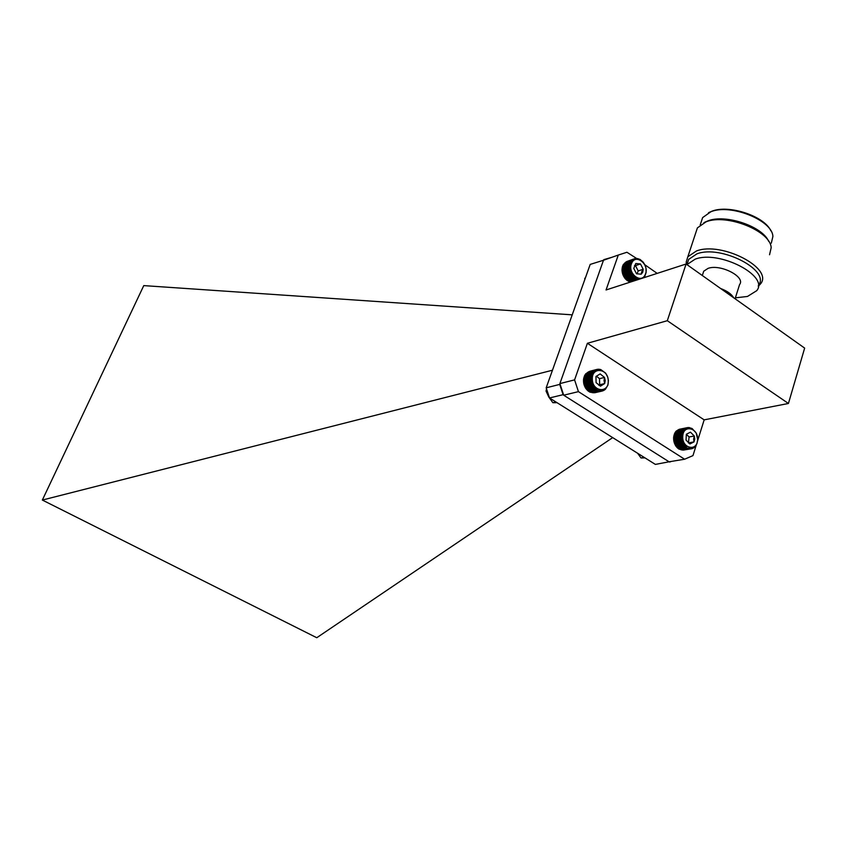 <?xml version="1.0" encoding="UTF-8"?>
<svg xmlns="http://www.w3.org/2000/svg" width="847" height="847" viewBox="0 0 847 847"><rect width="100%" height="100%" fill="white"/><g stroke="black" fill="none" stroke-linecap="round" stroke-linejoin="round"><path stroke-width="1.27" d="M557.04 402.674L552.847 402.706L548.824 397.074L546.05 391.123L547.183 390.848M552.847 402.706L555.928 401.976M546.05 391.123L546.516 388.815M697.557 439.72C698.531 427.682 683.042 424.103 682.756 436.396C681.803 448.561 697.356 451.959 697.557 439.72M697.674 439.487L696.933 443.68L694.222 447.534L691.088 448.857L686.822 447.915L686.186 446.581L685.255 446.771L685.477 445.946L684.535 446.051L684.81 445.215L683.868 445.247L684.207 444.41L683.264 444.357L683.19 442.61L682.259 442.399L682.788 441.626L681.877 441.34L682.46 440.609L681.57 440.26L682.216 439.561L681.359 439.138L682.057 438.492L681.232 438.015L681.983 436.374L681.253 435.792L682.079 435.326L681.634 433.675L682.523 433.357L681.951 432.679L682.873 432.446L682.354 431.758L683.296 431.589L682.841 430.901L684.344 430.117L684.016 429.429L684.958 429.514L684.694 428.836L686.345 428.582L686.197 427.968L688.696 427.513L692.094 428.518L696.16 433.018L697.674 439.487M694.773 439.095L694.296 436.014L690.474 432.182L686.345 434.225L686.049 440.122L689.892 443.955L694.011 441.901L694.773 439.095M693.619 439.053L694.296 436.014L690.474 432.182L686.345 434.225L686.049 440.122L689.892 443.955L694.011 441.901L693.619 439.053M687.838 427.555L679.252 429.291M686.197 427.968L678.362 429.694M685.424 428.349L677.536 430.202M684.694 428.836L676.774 430.805M684.016 429.429L676.382 430.879L676.097 431.504M683.391 430.117L675.768 431.557L675.483 432.288M682.841 430.901L675.218 432.33L674.964 433.145M682.354 431.758L674.731 433.188L673.63 437.2L673.947 441.636L675.62 445.713L677.611 448.105L685.255 446.771M677.844 448.063L678.373 448.73L686.017 447.396M678.648 448.677L679.178 449.249L686.822 447.915M679.506 449.185L687.658 448.328M680.406 449.588L688.505 448.635M681.337 449.884L689.373 448.825M682.29 450.053L690.231 448.899M683.275 450.106L691.925 448.688M688.442 443.002L689.087 436.967L686.345 434.225M688.802 442.822L694.011 441.901M689.087 436.967L694.296 436.014M689.553 427.597L689.003 427.703M688.696 427.513L688.018 427.64M682.873 432.446L674.54 434.003M681.951 432.679L674.328 434.109M682.523 433.357L674.191 434.913M681.634 433.675L674.011 435.093M682.259 434.32L673.926 435.877M681.401 434.712L673.778 436.131M682.079 435.326L673.746 436.872M681.253 435.792L673.63 437.2M681.983 436.374L673.651 437.91M681.2 436.904L673.577 438.301M681.973 437.433L673.64 438.958M681.232 438.015L673.609 439.413M682.057 438.492L673.714 440.017M681.359 439.138L673.736 440.535M682.216 439.561L673.873 441.075M681.57 440.26L673.947 441.636M682.46 440.609L674.117 442.113M681.877 441.34L674.244 442.716M682.788 441.626L674.445 443.129M682.259 442.399L674.625 443.764M683.19 442.61L674.847 444.103M682.724 443.405L675.091 444.77M683.667 443.542L675.313 445.035M683.264 444.357L675.62 445.713M684.207 444.41L675.864 445.893M683.868 445.247L676.224 446.591M684.81 445.215L676.457 446.697M684.535 446.051L676.891 447.396M685.477 445.946L677.124 447.417M692.73 448.412L692.063 448.529M693.502 448.031L692.952 448.127M645.372 274.206C649.797 264.349 635.419 253.073 631.576 263.459C627.087 273.401 641.634 284.634 645.372 274.206M638.098 279.584L637.177 278.663L636.341 279.118L636.341 278.314L635.472 278.695L635.536 277.869L634.636 278.176L634.752 277.318L633.831 277.551L633.302 275.963L632.36 276.037L632.074 274.29L631.121 274.206L631.555 273.369L630.613 273.2L631.1 272.385L630.179 272.152L630.443 270.331L629.575 269.971L630.242 269.282L629.321 267.747L630.094 267.165L629.342 266.646L630.147 266.138L629.448 265.577L630.295 265.143L629.946 263.565L630.846 263.279L630.316 262.644L634.085 258.907L637.505 258.557L640.12 259.489L643.212 262.157L644.938 264.973L645.975 268.192L646.102 272.554L644.8 276.323L643.222 277.922M642.767 272.173L643.191 269.272L640.48 263.946L635.779 263.502L633.778 268.414L636.499 273.761L641.2 274.184L642.767 272.173M641.677 271.898L643.191 269.272L640.48 263.946L635.779 263.502L633.778 268.414L636.499 273.761L641.2 274.184L641.677 271.898M634.085 258.907L626.664 261.564M633.312 259.288L625.817 262.083M632.582 259.764L625.054 262.697M631.915 260.347L624.366 263.396M631.311 261.024L623.773 264.19M630.771 261.797L623.445 264.296L623.265 265.047M630.316 262.644L622.99 265.143L622.841 265.979M629.946 263.565L622.619 266.053L621.994 270.214L622.841 274.597L625.012 278.451L627.278 280.579L634.636 278.176M627.5 280.505L628.114 281.098L635.472 278.695M628.379 281.013L628.982 281.511L636.341 279.118M629.3 281.405L629.861 281.818L637.219 279.425M636.976 273.909L638.183 270.934L635.483 265.63L634.53 265.535M635.483 265.63L640.48 263.946M638.183 270.934L643.191 269.272M638.913 279.319L638.183 279.552M636.616 258.473L626.939 252.258L618.278 255.053L606.05 289.97L686.091 264.01L667.32 320.706L587.394 343.279L704.164 419.858L697.505 441.107M635.748 258.504L635.112 258.727M634.901 258.653L634.117 258.917M630.528 264.179L622.524 266.9M629.649 264.539L622.323 267.027M630.295 265.143L622.291 267.853M629.448 265.577L622.122 268.054M630.147 266.138L622.143 268.848M629.342 266.646L622.016 269.124M630.094 267.165L622.079 269.875M629.321 267.747L621.994 270.214M630.115 268.224L622.111 270.913M629.406 268.859L622.069 271.315M630.242 269.282L622.227 271.972M629.575 269.971L622.238 272.427M630.443 270.331L622.429 273.02M629.829 271.072L622.503 273.517M630.729 271.379L622.714 274.047M630.179 272.152L622.841 274.597M631.1 272.385L623.085 275.053M630.613 273.2L623.276 275.635M631.555 273.369L623.53 276.027M631.121 274.206L623.784 276.641M632.074 274.29L624.048 276.948M631.703 275.159L624.366 277.572M632.656 275.159L624.631 277.805M632.36 276.037L625.012 278.451M633.302 275.963L625.277 278.599M633.069 276.831L625.721 279.245M634.001 276.683L625.975 279.319M633.831 277.551L626.484 279.955M634.752 277.318L626.716 279.955M608.241 380.885C608.315 368.307 591.661 366.423 592.328 379.181C592.286 391.896 608.982 393.569 608.241 380.885M608.4 380.578L607.945 385.004L605.393 389.313L602.175 391.049L601.973 390.499L601.275 391.187L600.227 390.552L599.432 391.123L599.348 390.403L598.511 390.912L598.469 390.149L597.601 390.573L596.786 389.302L595.843 389.578L595.981 388.72L595.028 388.911L594.52 387.291L593.546 387.323L593.885 386.454L592.9 386.401L593.302 385.544L592.328 385.406L592.794 384.57L591.439 383.268L592.032 382.495L591.121 382.145L591.778 381.415L590.899 380.991L591.608 380.324L590.772 379.837L591.534 379.223L590.751 378.683L591.672 377.074L590.984 376.449L591.873 376.036L591.248 375.38L592.169 375.052L591.598 374.374L593.006 373.262L592.561 372.564L593.535 372.468L593.165 371.769L594.139 371.769L594.573 370.488L595.536 370.647L595.356 370.001L597.961 369.239L600.724 369.546L605.658 373.146L607.744 377.169L608.4 380.578M605.234 380.568L604.504 377.434L600.152 373.908L595.949 376.513L596.097 382.653L600.459 386.168L604.663 383.553L605.234 380.568M604.059 380.621L604.504 377.434L600.152 373.908L595.949 376.513L596.097 382.653L600.459 386.168L604.663 383.553L604.059 380.621M597.061 369.377L589.724 371.293M596.193 369.631L588.75 371.706M595.356 370.001L587.85 372.214M594.573 370.488L587.024 372.828M593.832 371.081L586.283 373.538M593.165 371.769L585.87 373.643L585.616 374.332M592.561 372.564L585.266 374.427L585.044 375.21M592.042 373.432L584.748 375.285L583.519 379.382L583.827 383.945L585.595 388.17L588.527 391.325L595.843 389.578M588.813 391.261L589.385 391.875L596.701 390.128M589.724 391.801L590.274 392.32L597.601 390.573M590.666 392.225L598.511 390.912M591.651 392.542L599.432 391.123M592.656 392.733L600.364 391.219M593.683 392.796L601.275 391.187M594.732 392.743L602.175 391.049M598.84 385.29L599.665 384.771L599.517 378.673L596.383 376.142M599.665 384.771L604.663 383.553M599.517 378.673L604.504 377.434M598.882 369.218L598.257 369.387M599.274 369.461L599.803 369.324M597.961 369.239L597.209 369.43M592.54 374.12L584.568 376.153M591.598 374.374L584.303 376.227M592.169 375.052L584.186 377.074M591.248 375.38L583.954 377.233M591.873 376.036L583.901 378.048M590.984 376.449L583.689 378.291M591.672 377.074L583.689 379.075M590.814 377.55L583.519 379.382M591.555 378.133L583.583 380.134M590.751 378.683L583.456 380.515M591.534 379.223L583.562 381.214M590.772 379.837L583.477 381.658M591.608 380.324L583.636 382.304M590.899 380.991L583.604 382.802M591.778 381.415L583.795 383.395M591.121 382.145L583.827 383.945M592.032 382.495L584.049 384.464M591.439 383.268L584.134 385.067M592.371 383.553L584.388 385.512M591.841 384.358L584.536 386.147M592.794 384.57L584.811 386.528M592.328 385.406L585.023 387.195M593.302 385.544L585.319 387.492M592.9 386.401L585.595 388.17M593.885 386.454L585.891 388.392M593.546 387.323L586.24 389.091M594.52 387.291L586.526 389.218M594.255 388.159L586.939 389.927M595.229 388.053L587.236 389.98M595.028 388.911L587.712 390.679M595.981 388.72L587.987 390.647M603.043 390.774L602.238 390.965M603.879 390.403L603.212 390.552M604.663 389.906L604.102 390.043M644.969 457.878L640.999 457.952L637.855 453.579M640.999 457.952L644.207 457.401M584.737 279.743L585.182 278.494M584.663 278.674L585.616 277.287M657.187 273.39L644.789 264.719M587.394 343.279L574.584 379.88L578.437 391.642L684.62 459.222L692.962 455.612L696.403 444.633M618.278 255.053L603.488 260.251L559.888 383.596L563.689 395.2L669.077 461.795L684.62 459.222M574.584 379.88L559.888 383.596M578.437 391.642L563.689 395.2M667.32 320.706L788.43 403.479L804.65 348.106L686.091 264.01M788.43 403.479L704.164 419.858M758.351 285.407C771.162 270.511 720.924 244.476 696.922 253.856L688.653 259.404L687.097 264.105M758.266 286.328L760.521 283.904C773.914 268.319 721.464 241.141 696.435 250.987L687.828 256.779L686.197 262.083L686.419 264.243M769.552 254.756L771.172 247.726C770.558 230.913 726.504 213.38 706.049 221.829L697.409 227.875L695.736 232.925M768.653 241.289C762.268 226.191 725.307 213.836 707.891 220.898L704.556 222.369M771.299 243.174L772.888 236.514C772.549 220.315 730.538 203.492 710.908 211.729L702.629 217.594L701.02 222.475M770.876 230.839C764.407 216.08 728.716 204.296 711.808 211.252L708.516 212.735M733.693 297.784C731.533 294.078 727.181 290.997 720.649 288.52M735.09 298.769L739.558 284.592C746.016 276.969 720.49 263.745 708.081 268.361L703.719 271.22L702.925 273.676M735.376 297.837L747.456 296.461L756.71 290.69C769.5 275.889 719.177 249.876 695.175 259.15L686.938 264.613L688.653 259.404M546.188 387.82L559.729 384.4L563.096 394.681L549.523 397.963L546.188 387.82L590.2 264.412L603.636 260.198M559.952 383.786L559.729 384.4M603.837 259.627L611.725 257.35M612.688 437.613L316.767 637.727L42.35 500.058L143.768 285.608L572.223 314.84M42.35 500.058L552.466 370.224M549.523 397.963L655.377 464.41L669.268 461.763M563.626 395.009L563.096 394.681M669.712 462.049L671.036 461.477M703.719 271.22L702.322 275.519M709.691 212.131L708.738 212.629M702.629 217.594L700.215 224.9M705.879 221.702L703.942 222.676M697.409 227.875L687.828 256.779M687.033 264.306L686.197 262.083"/></g></svg>
